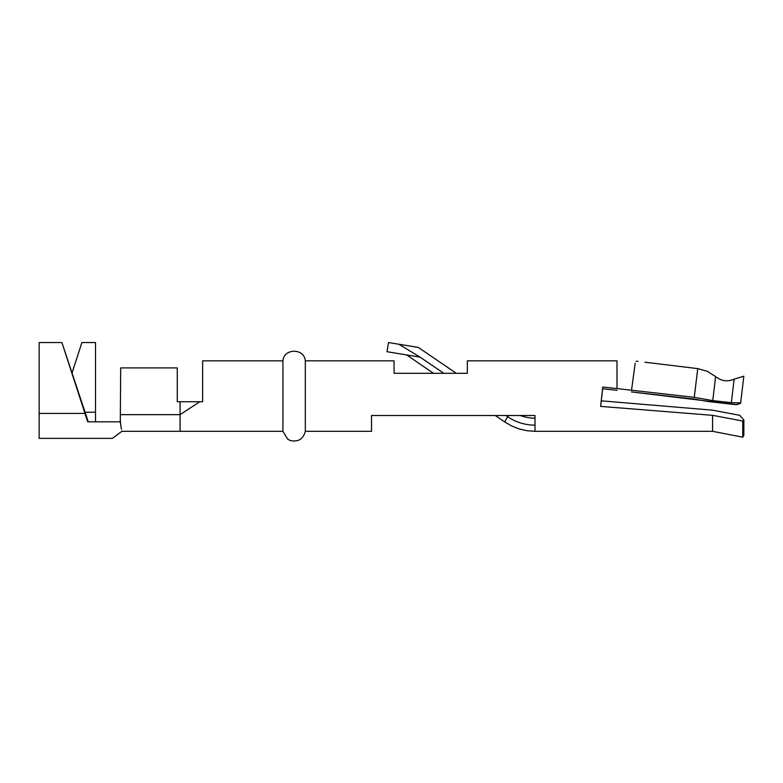 <?xml version="1.0" encoding="UTF-8"?>
<svg xmlns="http://www.w3.org/2000/svg" width="783" height="783" viewBox="0 0 783 783"><rect width="100%" height="100%" fill="white"/><g stroke="black" fill="none" stroke-linecap="round" stroke-linejoin="round"><path stroke-width="1.17" d="M120.288 421.812L120.699 367.902L177.271 367.902L177.271 401.728L180.09 401.728L180.09 431.325L121.835 431.325L112.429 438.382L39.15 438.372L39.15 342.533L61.916 342.533L87.696 421.812L112.429 421.812C112.449 443.55 112.449 443.55 112.429 421.812L120.709 421.812M61.916 342.533L88.244 421.812M95.526 421.812L95.526 342.533L81.892 342.533L72.144 372.649M84.956 412.23L95.526 412.23M120.279 421.822C122.197 434.32 122.207 434.32 120.288 421.822M120.699 414.647L180.09 414.647L199.822 401.728L202.64 401.728L202.64 360.855L282.937 360.855L282.937 431.325L287.694 439.175L290.141 440.467C298.117 442.278 303.178 439.234 305.311 431.325L305.311 360.855C304.421 348.063 283.818 348.053 282.937 360.855M180.09 401.728L199.822 401.728C199.822 440.163 199.822 440.163 199.822 401.728M602.656 388.75L617.004 390.326L602.656 388.76L601.275 400.837L602.793 387.027L600.59 406.397L601.275 400.837L712.589 410.165L739.729 415.313L743.85 419.942L742.754 421.029L712.589 415.333L712.589 431.325L742.754 437.188L742.754 421.029M520.362 415.499A41.274 41.205 -0 0 0 535.004 418.171L535.004 415.499L371.514 415.499L371.514 431.325L305.311 431.325M508.549 415.499L507.668 416.732A48.526 48.438 -0 0 0 535.004 425.149L535.004 415.499M617.004 360.855L467.353 360.855L467.353 373.285L394.064 373.285L394.064 360.855L305.311 360.855M617.004 360.894L617.004 388.583L602.793 387.027M631.392 391.911L736.695 404.635L740.601 403.353L743.84 376.192L734.151 379.168C727.534 381.996 721.368 381.135 715.642 376.603L707.255 371.289L697.741 368.607L644.918 362.206M617.004 388.583L694.267 397.333L712.755 400.593L731.332 402.697L740.64 402.873M743.84 376.192L740.601 403.353L743.84 376.202L734.151 379.168L731.332 402.697M631.529 390.198L635.179 363.263M631.392 391.921L694.13 399.056L707.998 401.503L735.863 404.674L740.601 403.362M600.59 406.397L712.589 415.333M743.85 419.942L743.85 435.289L742.754 437.188M712.755 400.593L715.642 376.603L707.255 371.289L697.741 368.607L694.267 397.333M535.004 415.509L520.392 415.509M495.257 415.509L371.514 415.509M712.589 431.325L535.004 431.325L527.037 430.728L519.217 428.947L511.798 426.04L504.859 422.037A35.235 1.194 -55.8 0 1 507.668 416.732L505.857 415.499M420.079 357.136L386.998 351.714L388.495 342.543L398.919 344.246L420.079 357.136L443.824 373.285M456.313 373.285L418.269 347.407L398.919 344.246M406.69 354.944L433.449 373.285M495.238 415.499L504.859 422.037M39.15 413.424L84.858 413.424M535.004 431.325L535.004 425.149M180.09 431.325L282.937 431.325M637.988 361.413L636.129 361.198"/></g></svg>
